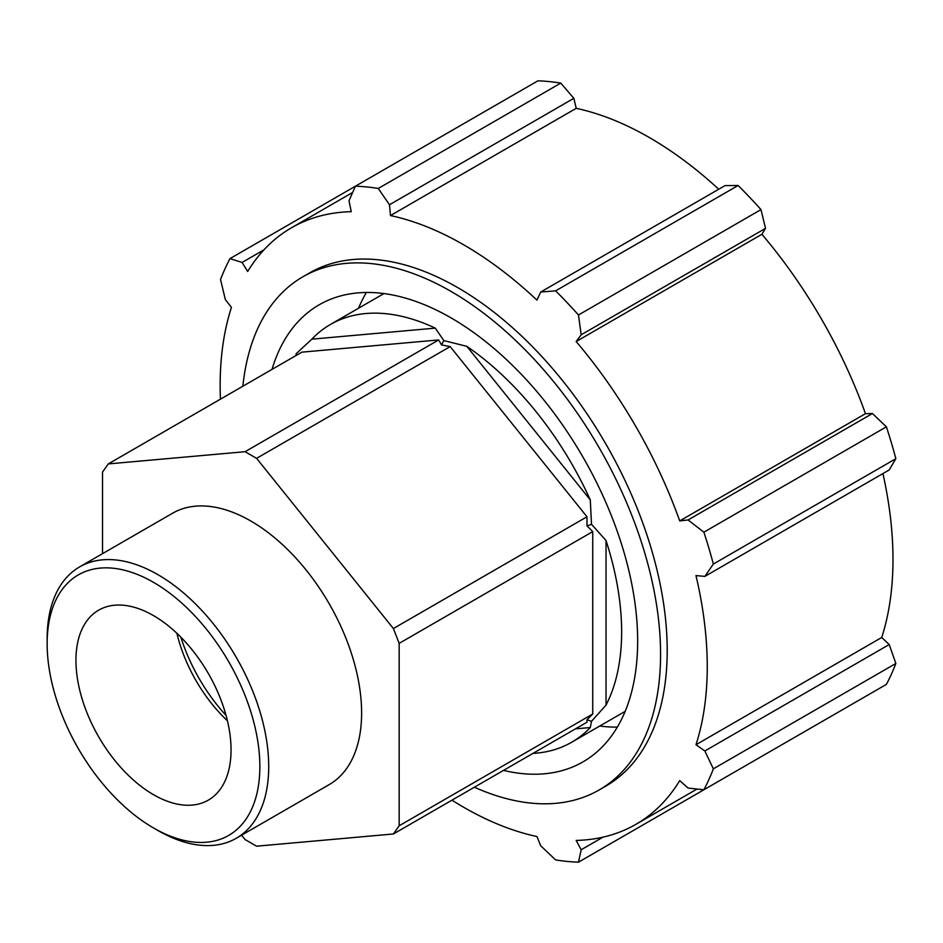 <?xml version="1.0" encoding="UTF-8"?>
<svg xmlns="http://www.w3.org/2000/svg" width="943" height="943" viewBox="0 0 943 943"><rect width="100%" height="100%" fill="white"/><g stroke="black" fill="none" stroke-linecap="round" stroke-linejoin="round"><path stroke-width="1.41" d="M102.516 553.671L102.516 472.113L108.268 463.921L301.854 352.163L438.66 339.94L441.536 344.926L450.176 346.588L586.982 516.776L586.982 525.852L592.734 531.616L592.734 714.016L586.982 719.78L586.982 722.208L393.396 833.977L256.59 846.189L245.074 839.553L241.585 835.203M438.66 339.94L245.074 451.709L256.59 458.345L450.176 346.588M586.982 516.776L393.396 628.545L399.16 643.374L592.734 531.616M592.734 714.016L399.16 825.785L393.396 833.977M575.466 728.856L590.271 727.536L591.532 721.289L606.031 705.105L606.031 540.528L591.532 524.343L590.271 499.896L466.832 346.34L443.811 340.576L435.301 328.129L311.862 339.162L296.102 353.778L296.102 355.487M443.811 340.576L441.536 344.926M108.268 463.921L245.074 451.709M591.532 524.343L586.982 525.852M256.59 458.345L393.396 628.545M591.532 721.289L586.982 719.78M399.16 643.374L399.16 825.785M153.497 827.954L157.929 830.512A156.668 90.457 -120 0 0 236.269 838.268A156.668 90.457 -120 0 0 268.72 766.541A156.668 90.457 -120 0 0 200.329 608.883A156.668 90.457 -120 0 0 79.601 566.908A156.668 90.457 -120 0 0 47.15 638.623L47.15 643.739A150.408 86.839 60 0 1 153.497 582.338A150.408 86.839 60 0 1 259.855 766.541A150.408 86.839 60 0 1 153.497 827.954A150.408 86.839 60 0 1 47.15 643.739M236.269 838.268L329.166 784.635A156.668 90.457 -120 0 0 361.617 712.908A156.668 90.457 -120 0 0 293.226 555.238A156.668 90.457 -120 0 0 172.498 513.263L79.601 566.908M231.047 749.921A109.671 63.322 -120 0 0 183.178 639.554A109.671 63.322 -120 0 0 98.661 610.168A109.671 63.322 -120 0 0 98.661 736.801A109.671 63.322 -120 0 0 208.332 800.124A109.671 63.322 -120 0 0 231.047 749.921M532.96 753.398A241.219 139.269 -120 0 0 571.67 742.247A241.219 139.269 -120 0 0 590.271 727.536M606.031 705.105A241.219 139.269 -120 0 0 621.637 631.822A241.219 139.269 -120 0 0 606.031 540.528M435.301 328.129A241.219 139.269 -120 0 0 330.463 324.451A241.219 139.269 -120 0 0 311.862 339.162M540.693 292.035L555.616 290.857L738.121 185.488L725.037 185.606L540.693 292.035L536.944 300.122A344.419 198.855 -120 0 0 390.473 215.558L576.208 108.327A344.419 198.855 60 0 1 718.755 189.237M760.977 209.617L578.472 314.986L581.171 334.777L765.527 228.347L760.977 209.617A370.351 213.825 -120 0 0 738.121 185.488M765.527 228.347L761.897 234.288A344.419 198.855 60 0 1 865.474 413.682L872.44 413.517L688.084 519.958L703.879 532.194L886.385 426.825L872.44 413.517M895.85 458.687L713.344 564.055L704.857 576.385L889.214 469.944L895.85 458.687A370.351 213.825 -120 0 0 886.385 426.825M882.919 473.586A344.419 198.855 60 0 1 881.717 637.48L889.214 644.54L704.857 750.97L713.344 768.84L895.85 663.471L889.214 644.54M603.025 837.148L581.171 849.761L576.161 840.425A344.419 198.855 -120 0 0 635.912 824.335A344.419 198.855 -120 0 0 679.726 780.627L688.084 788.042L703.879 789.774L886.385 684.394A370.351 213.825 -120 0 0 895.85 663.471M760.977 756.805L578.472 862.173L581.171 849.761M560.767 83.09L378.261 188.459L389.494 204.749L573.851 98.308L560.767 83.09A370.351 213.825 -120 0 0 537.911 80.827L229.998 258.606A370.351 213.825 -120 0 0 220.532 279.529L225.33 299.532L231.436 307.383A344.419 198.855 -120 0 0 220.438 399.16M573.851 98.308L576.208 108.327M578.472 314.986A370.351 213.825 -120 0 0 555.616 290.857M713.344 564.055A370.351 213.825 -120 0 0 703.879 532.194M703.879 789.774A370.351 213.825 -120 0 0 713.344 768.84M704.857 750.97L695.981 744.722L881.717 637.48M451.956 800.171A344.419 198.855 -120 0 0 536.944 836.535L540.693 845.753L555.616 859.91A370.351 213.825 -120 0 0 578.472 862.173M229.998 258.606L242.092 262.46L263.946 249.848M378.261 188.459A370.351 213.825 -120 0 0 355.405 186.195L349.004 200.741L351.244 211.68A344.419 198.855 -120 0 0 291.493 227.77A344.419 198.855 -120 0 0 247.679 271.478L242.092 262.46M695.981 744.722A344.419 198.855 -120 0 0 707.25 666.666A344.419 198.855 -120 0 0 695.981 575.584L704.857 576.385M688.084 519.958L679.726 520.913L865.474 413.682M679.726 520.913A344.419 198.855 -120 0 0 576.161 341.531L761.897 234.288M576.161 341.531L581.171 334.777M390.473 215.558L389.494 204.749M176.907 633.283A109.671 63.322 -120 0 0 227.44 720.806M180.867 637.15A125.336 72.363 -120 0 0 226.061 715.442M474.388 787.216A296.279 171.06 -120 0 0 599.206 789.928L605.842 786.097A296.279 171.06 -120 0 0 667.208 650.47A296.279 171.06 -120 0 0 537.875 352.305A296.279 171.06 -120 0 0 309.563 272.928L302.927 276.759A296.279 171.06 -120 0 0 242.87 386.217M599.206 789.928A296.279 171.06 -120 0 0 660.571 654.301A296.279 171.06 -120 0 0 531.239 356.136A296.279 171.06 -120 0 0 302.927 276.759M503.527 770.396A263.875 152.353 -120 0 0 582.998 761.873A263.875 152.353 -120 0 0 637.657 641.075A263.875 152.353 -120 0 0 522.469 375.514A263.875 152.353 -120 0 0 319.135 304.825A263.875 152.353 -120 0 0 272.008 369.397M366.379 292.471A263.875 152.353 -120 0 0 358.552 308.231M599.76 726.027A263.875 152.353 -120 0 0 617.323 727.124M590.271 499.896A241.219 139.269 -120 0 0 466.832 346.34M291.493 227.77L352.635 192.466M635.912 824.335L697.066 789.032M383.942 293.568L330.463 324.451M625.162 711.364L571.67 742.247"/></g></svg>

